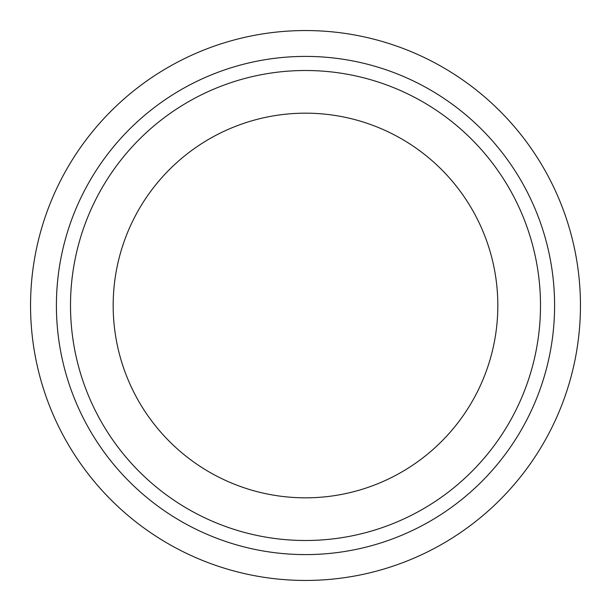 <?xml version="1.0" encoding="UTF-8"?>
<svg xmlns="http://www.w3.org/2000/svg" width="611" height="611" viewBox="0 0 611 611"><rect width="100%" height="100%" fill="white"/><g stroke="black" fill="none" stroke-linecap="round" stroke-linejoin="round"><path stroke-width="0.46" stroke-dasharray="3.06 2.29" d="M305.5 580.45A274.95 274.95 0 0 1 30.55 305.5A274.95 274.95 0 0 1 305.5 30.55A274.95 274.95 0 0 1 580.45 305.5A274.95 274.95 0 0 1 305.5 580.45M305.5 540.498A234.998 234.998 0 0 1 70.502 305.5A234.998 234.998 0 0 1 305.5 70.502A234.998 234.998 0 0 1 540.498 305.5A234.998 234.998 0 0 1 305.5 540.498M305.5 113.172A192.328 192.328 0 0 1 497.828 305.5A192.328 192.328 0 0 1 305.5 497.828A192.328 192.328 0 0 1 113.172 305.5A192.328 192.328 0 0 1 305.5 113.172"/><path stroke-width="0.92" d="M305.5 580.45A274.95 274.95 0 0 1 30.55 305.5A274.95 274.95 0 0 1 305.5 30.55A274.95 274.95 0 0 1 580.45 305.5A274.95 274.95 0 0 1 305.5 580.45M305.5 554.597A249.097 249.097 0 0 1 56.403 305.5A249.097 249.097 0 0 1 305.5 56.403A249.097 249.097 0 0 1 554.597 305.5A249.097 249.097 0 0 1 305.5 554.597M305.5 540.498A234.998 234.998 0 0 1 70.502 305.5A234.998 234.998 0 0 1 305.5 70.502A234.998 234.998 0 0 1 540.498 305.5A234.998 234.998 0 0 1 305.5 540.498M305.5 113.172A192.328 192.328 0 0 1 497.828 305.5A192.328 192.328 0 0 1 305.5 497.828A192.328 192.328 0 0 1 113.172 305.5A192.328 192.328 0 0 1 305.5 113.172"/></g></svg>

